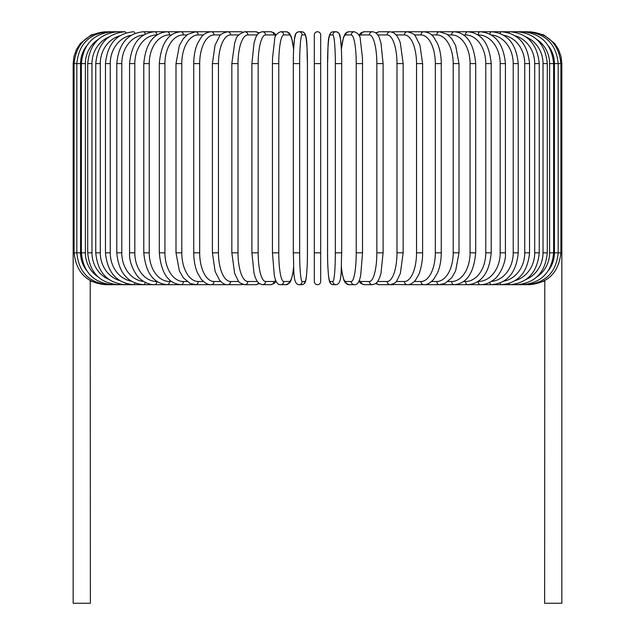 <?xml version="1.0" encoding="UTF-8"?>
<svg xmlns="http://www.w3.org/2000/svg" width="635" height="635" viewBox="0 0 635 635"><rect width="100%" height="100%" fill="white"/><g stroke="black" fill="none" stroke-linecap="round" stroke-linejoin="round"><path stroke-width="0.95" d="M314.317 281.503L314.317 34.933A3.183 3.183 0 0 1 317.5 31.75A3.183 3.183 0 0 1 320.683 34.933L320.683 281.503A3.183 3.183 0 0 1 317.5 284.686A3.183 3.183 0 0 1 314.317 281.503A3.183 3.183 0 0 0 317.5 284.686A3.183 3.183 0 0 0 320.683 281.503A3.183 3.183 0 0 1 317.5 284.686A3.183 3.183 0 0 1 314.317 281.503L314.317 252.833L314.317 281.503A3.183 3.183 0 0 0 317.5 284.686A3.183 3.183 0 0 0 320.683 281.503M86.566 45.934A28.67 28.234 90 0 0 80.566 63.603L73.16 63.603L73.16 245.189L74.081 245.189M73.16 245.189L73.16 603.25L90.368 603.25L90.218 280.575M320.683 34.933A3.183 3.183 0 0 0 317.5 31.75A3.183 3.183 0 0 0 314.317 34.933A3.183 3.183 0 0 1 317.5 31.75A3.183 3.183 0 0 1 320.683 34.933A3.183 3.183 0 0 0 317.5 31.75A3.183 3.183 0 0 0 314.317 34.933M544.782 280.575L544.632 603.25L561.84 603.25L561.84 245.189L560.919 245.189M105.894 284.599L90.368 281.115M105.021 31.758L91.345 34.838L80.312 43.497L76.414 49.593L73.985 56.412L73.16 63.603M105.894 31.837L105.831 31.75C86.828 33.353 76.248 43.974 74.081 63.603L74.081 252.833L80.566 252.833A28.67 28.234 90 0 0 86.566 270.502M108.458 31.996A3.183 0.556 -90 0 0 108.244 31.75C89.186 33.615 78.716 44.228 76.827 63.603L76.827 252.833C78.716 272.209 89.186 282.829 108.244 284.686L227.187 284.686A3.183 2.762 90 0 0 227.37 284.678M80.566 63.603L80.566 252.833M108.458 284.448A3.183 0.556 90 0 1 108.244 284.686L105.831 284.686C86.9 283.147 76.311 272.534 74.081 252.833M81.383 63.603L85.392 63.603L85.392 252.833L81.383 252.833L81.383 63.603C83.272 44.196 93.559 33.576 112.26 31.75A3.183 0.826 -90 0 1 112.689 32.218M98.25 39.394A28.67 27.694 90 0 0 85.392 63.603M85.392 252.833A28.67 27.694 90 0 0 98.25 277.043M112.689 284.218A3.183 0.826 90 0 1 112.26 284.686C93.559 282.861 83.272 272.24 81.383 252.833M87.709 63.603L91.98 63.603L91.98 252.833L87.709 252.833L87.709 63.603C89.598 44.148 99.639 33.528 117.832 31.75L108.244 31.75M108.871 37.005A28.67 26.94 90 0 0 91.98 63.603M118.547 32.52A3.183 1.087 -90 0 0 117.832 31.75L124.928 31.75A3.183 1.349 -90 0 1 125.968 32.917M91.98 252.833A28.67 26.94 90 0 0 108.871 279.432M118.547 283.916A3.183 1.087 90 0 1 117.832 284.686C99.639 282.916 89.598 272.296 87.709 252.833M95.758 63.603L100.29 63.603L100.29 252.833L95.758 252.833L95.758 63.603C97.647 44.077 107.371 33.457 124.928 31.75M119.698 35.87A28.67 25.987 90 0 0 100.29 63.603M100.29 252.833A28.67 25.987 90 0 0 119.698 280.567M125.968 283.52A3.183 1.349 90 0 1 124.928 284.686C107.371 282.98 97.647 272.359 95.758 252.833M105.473 63.603L110.252 63.603L110.252 252.833L105.473 252.833L105.473 63.603C107.363 43.982 116.705 33.369 133.485 31.75A3.183 1.595 -90 0 1 134.89 33.425M131.215 35.282A28.67 24.828 90 0 0 110.252 63.603M110.252 252.833A28.67 24.828 90 0 0 131.215 281.154M134.89 283.012A3.183 1.595 90 0 1 133.485 284.686C116.705 283.075 107.371 272.455 105.473 252.833M116.776 63.603L121.785 63.603L121.785 252.833L116.776 252.833L116.776 63.603C118.666 43.878 127.556 33.258 143.446 31.75A3.183 1.826 -90 0 1 145.209 34.107M143.621 35.004A28.67 23.487 90 0 0 121.785 63.603M121.785 252.833A28.67 23.487 90 0 0 143.621 281.432M145.209 282.337A3.183 1.826 90 0 1 143.446 284.686C127.556 283.178 118.666 272.566 116.776 252.833M129.58 63.603L134.818 63.603L134.818 252.833L129.58 252.833L129.58 63.603C131.469 43.736 139.851 33.123 154.734 31.75A3.183 2.048 -90 0 1 156.781 34.933A28.67 21.963 90 0 0 134.818 63.603M134.818 252.833A28.67 21.963 90 0 0 156.781 281.503L156.972 281.503M156.781 281.503A3.183 2.048 90 0 1 154.734 284.686C149.598 284.686 144.828 282.805 140.422 279.059C137.025 277.17 128.675 264.057 129.58 252.833M143.796 63.603L149.233 63.603L149.233 252.833L143.796 252.833L143.796 63.603C145.669 43.569 153.487 32.949 167.251 31.75L143.446 31.75M171.41 34.933L169.505 34.933A28.67 20.272 90 0 0 149.233 63.603M169.505 34.933A3.183 2.254 -90 0 0 167.251 31.75L154.734 31.75M149.233 252.833A28.67 20.272 90 0 0 169.505 281.503L171.41 281.503M169.505 281.503A3.183 2.254 90 0 1 167.251 284.686C153.487 283.488 145.669 272.867 143.796 252.833M159.306 63.603L164.933 63.603L164.933 252.833L159.306 252.833L159.306 63.603C161.147 43.363 168.354 32.742 180.919 31.75L167.251 31.75M186.936 34.933L183.364 34.933A28.67 18.431 90 0 0 164.933 63.603M183.364 34.933A3.183 2.437 -90 0 0 180.919 31.75L195.628 31.75A3.183 2.611 -90 0 1 198.239 34.933A28.67 16.446 90 0 0 181.793 63.603L181.793 252.833L175.998 252.833L175.998 63.603L181.793 63.603M164.933 252.833A28.67 18.431 90 0 0 183.364 281.503L186.936 281.503M183.364 281.503A3.183 2.437 90 0 1 180.919 284.686C168.354 283.694 161.147 273.074 159.306 252.833M203.422 34.933L198.239 34.933M181.793 252.833A28.67 16.446 90 0 0 198.239 281.503L203.422 281.503M198.239 281.503A3.183 2.611 90 0 1 195.628 284.686L189.905 283.361L183.197 277.662L179.364 270.859L175.998 252.833M193.738 63.603L199.684 63.603L199.684 252.833L193.738 252.833L193.738 63.603C193.786 55.959 195.064 49.236 197.556 43.434L201.247 37.219C203.494 34.044 206.835 32.218 211.257 31.75L195.628 31.75L187.833 34.282L183.285 38.664L179.348 45.609L175.998 63.603M220.742 34.933L214.019 34.933A28.67 14.335 90 0 0 199.684 63.603M214.019 34.933A3.183 2.762 -90 0 0 211.257 31.75L227.703 31.75A3.183 2.889 -90 0 1 230.592 34.933A28.67 12.121 90 0 0 218.472 63.603L218.472 252.833L212.4 252.833L212.4 63.603L218.472 63.603M199.684 252.833A28.67 14.335 90 0 0 214.019 281.503L220.742 281.503M214.019 281.503A3.183 2.762 90 0 1 211.257 284.686C208.193 285.012 204.827 283.154 201.16 279.122L197.564 273.018C195.064 267.216 193.786 260.485 193.738 252.833M238.744 34.933L230.592 34.933M218.472 252.833A28.67 12.121 90 0 0 230.592 281.503L238.744 281.503M242.562 32.147A3.183 2.889 -90 0 0 241.165 31.75L227.703 31.75C222.639 33.052 219.9 34.584 219.488 36.346L215.074 45.117L212.4 63.603M242.562 284.29A3.183 2.889 90 0 1 241.165 284.686L227.457 284.686M230.592 281.503A3.183 2.889 90 0 1 227.703 284.686C225.02 284.861 222.29 283.329 219.488 280.091L215.122 271.462L212.4 252.833M231.838 63.603L238.014 63.603L238.014 252.833L231.838 252.833L231.838 63.603L234.68 42.902L235.736 40.045C236.41 36.338 239.443 33.576 244.824 31.75A3.183 2.992 -90 0 1 247.825 34.933A28.67 9.803 90 0 0 238.014 63.603M257.286 34.933L247.825 34.933M238.014 252.833A28.67 9.803 90 0 0 247.825 281.503L257.286 281.503M258.429 33.568A3.183 2.992 -90 0 0 255.722 31.75L259.342 32.798L255.722 31.75L244.824 31.75M258.429 282.869A3.183 2.992 90 0 1 255.722 284.686L259.342 283.647M247.825 281.503A3.183 2.992 90 0 1 244.824 284.686L243.11 284.456M252.008 63.603L258.159 63.603L258.159 252.833L251.897 252.833L251.897 63.603L254.024 43.124L255.389 38.679C256.619 34.568 258.985 32.258 262.509 31.75A3.183 3.08 -90 0 1 265.581 34.933A28.67 7.422 90 0 0 258.159 63.603M275.749 35.909A28.67 7.422 90 0 0 273.828 34.933L265.581 34.933M258.159 252.833A28.67 7.422 90 0 0 265.581 281.503L273.828 281.503A28.67 7.422 90 0 0 275.749 280.527M273.828 34.933A3.183 3.08 -90 0 0 270.748 31.75L262.509 31.75M273.828 281.503A3.183 3.08 90 0 1 270.748 284.686L274.169 283.456L276.106 281.305M265.581 281.503A3.183 3.08 90 0 1 262.509 284.686L270.748 284.686M272.486 63.603L278.765 63.603L278.765 252.833L272.486 252.833M293.616 49.57A28.67 4.977 90 0 0 289.274 34.933L283.742 34.933A28.67 4.977 90 0 0 278.765 63.603M283.742 34.933A3.183 3.135 -90 0 0 280.606 31.75C276.669 33.472 274.701 35.949 274.701 39.164L272.534 57.983L272.439 63.603L272.439 252.833L274.328 275.653L275.185 278.979C276.511 283.059 278.313 284.964 280.606 284.686L286.131 284.686A3.183 3.135 90 0 0 289.274 281.503A28.67 4.977 90 0 0 293.616 266.875M278.765 252.833A28.67 4.977 90 0 0 283.742 281.503L289.274 281.503M289.274 34.933A3.183 3.135 -90 0 0 286.131 31.75L280.606 31.75M283.742 281.503A3.183 3.135 90 0 1 280.606 284.686M299.656 252.833A28.67 2.5 90 0 0 302.157 281.503A3.183 3.175 90 0 1 298.982 284.686C292.521 284.099 294.148 269.978 293.299 252.833L293.299 63.603L299.656 63.603L299.656 252.833L293.299 252.833L293.306 63.603C293.203 47.768 294.743 35.457 294.981 36.116C295.402 33.393 296.735 31.941 298.982 31.75A3.183 3.175 -90 0 1 302.157 34.933A28.67 2.5 90 0 0 299.656 63.603M302.157 281.503L304.935 281.503A28.67 2.5 90 0 0 307.427 252.833L307.427 63.603A28.67 2.5 90 0 0 304.935 34.933L302.157 34.933M304.935 34.933A3.183 3.175 -90 0 0 301.76 31.75L298.982 31.75L296.902 32.456L295.783 33.782L294.465 39.14L293.632 49.133L291.552 37.457L289.822 33.782L288.552 32.528L286.131 31.75M304.935 281.503A3.183 3.175 90 0 1 301.76 284.686C304.006 284.496 305.332 283.043 305.752 280.329C305.991 280.98 307.538 268.676 307.443 252.833L307.443 63.603C306.586 46.458 308.213 32.345 301.76 31.75M314.317 63.603L320.683 63.603M320.683 252.833L314.317 252.833M335.344 63.603L341.701 63.603L341.701 252.833L335.344 252.833L335.344 63.603A28.67 2.5 -90 0 0 332.843 34.933L330.065 34.933A28.67 2.5 -90 0 0 327.573 63.603L327.573 252.833A28.67 2.5 -90 0 0 330.065 281.503L332.843 281.503A28.67 2.5 -90 0 0 335.344 252.833M332.843 281.503A3.183 3.175 -90 0 0 336.018 284.686C342.479 284.099 340.852 269.978 341.701 252.833L341.701 63.603C341.797 47.768 340.257 35.457 340.019 36.116C339.598 33.393 338.264 31.941 336.018 31.75A3.183 3.175 90 0 0 332.843 34.933M341.384 266.875A28.67 4.977 -90 0 0 345.726 281.503L351.258 281.503A28.67 4.977 -90 0 0 356.235 252.833L356.235 63.603L362.561 63.603L362.466 57.983L360.299 39.164C360.299 35.949 358.33 33.472 354.394 31.75A3.183 3.135 90 0 0 351.258 34.933L345.726 34.933A3.183 3.135 90 0 1 348.869 31.75L346.448 32.528L345.178 33.782L343.448 37.457L341.368 49.133L340.535 39.14L339.217 33.782L338.098 32.456L336.018 31.75L333.24 31.75A3.183 3.175 90 0 0 330.065 34.933M333.24 31.75C326.787 32.345 328.414 46.458 327.557 63.603L327.557 252.833C327.462 268.676 329.009 280.98 329.248 280.329C329.668 283.043 330.994 284.496 333.24 284.686A3.183 3.175 -90 0 1 330.065 281.503M362.514 252.833L362.514 63.603M356.235 63.603A28.67 4.977 -90 0 0 351.258 34.933M345.726 34.933A28.67 4.977 -90 0 0 341.384 49.57M351.258 281.503A3.183 3.135 -90 0 0 354.394 284.686C356.687 284.964 358.489 283.059 359.815 278.979L360.672 275.653L362.561 252.833L356.235 252.833M341.368 267.303L342.281 274.082L343.868 280.162L345.337 282.861L348.869 284.686A3.183 3.135 -90 0 1 345.726 281.503M359.251 280.527A28.67 7.422 -90 0 0 361.172 281.503L369.419 281.503A28.67 7.422 -90 0 0 376.841 252.833L376.841 63.603L383.103 63.603L380.976 43.124L379.611 38.679C378.381 34.568 376.015 32.258 372.491 31.75A3.183 3.08 90 0 0 369.419 34.933L361.172 34.933A28.67 7.422 -90 0 0 359.251 35.909M376.841 63.603A28.67 7.422 -90 0 0 369.419 34.933M382.992 252.833L376.841 252.833M372.491 31.75L364.252 31.75A3.183 3.08 90 0 0 361.172 34.933M358.894 281.305L360.831 283.456L364.252 284.686A3.183 3.08 -90 0 1 361.172 281.503M364.252 284.686L372.491 284.686A3.183 3.08 -90 0 1 369.419 281.503M377.714 281.503L387.175 281.503A28.67 9.803 -90 0 0 396.986 252.833L396.986 63.603L403.161 63.603L400.32 42.902L399.264 40.045L396.796 35.616L393.787 32.79L390.176 31.75A3.183 2.992 90 0 0 387.175 34.933L377.714 34.933M396.986 63.603A28.67 9.803 -90 0 0 387.175 34.933M403.161 63.603L403.161 252.833L396.986 252.833M390.176 31.75L379.278 31.75A3.183 2.992 90 0 0 376.571 33.568M375.658 283.647L379.278 284.686A3.183 2.992 -90 0 1 376.571 282.869M379.278 284.686L390.176 284.686A3.183 2.992 -90 0 1 387.175 281.503M396.256 281.503L404.408 281.503A28.67 12.121 -90 0 0 416.528 252.833L416.528 63.603L422.6 63.603L419.925 45.117L415.512 36.346C415.099 34.584 412.361 33.052 407.297 31.75A3.183 2.889 90 0 0 404.408 34.933L396.256 34.933M416.528 63.603A28.67 12.121 -90 0 0 404.408 34.933M422.6 63.603L422.6 252.833L416.528 252.833M407.63 31.758A3.183 2.762 90 0 1 407.813 31.75L393.835 31.75A3.183 2.889 90 0 0 392.438 32.147M403.161 252.833L400.352 273.439L396.819 280.789C396.327 282.361 394.113 283.654 390.176 284.686L393.835 284.686A3.183 2.889 -90 0 1 392.438 284.29M391.89 284.456L407.297 284.686A3.183 2.889 -90 0 1 404.408 281.503M414.258 281.503L420.981 281.503A28.67 14.335 -90 0 0 435.316 252.833L435.316 63.603L441.261 63.603C441.214 55.959 439.936 49.236 437.444 43.434L433.753 37.219C431.506 34.044 428.165 32.218 423.743 31.75A3.183 2.762 90 0 0 420.981 34.933L414.258 34.933M435.316 63.603A28.67 14.335 -90 0 0 420.981 34.933M441.261 63.603L441.261 252.833L435.316 252.833M544.632 281.115L529.979 284.686L407.813 284.686A3.183 2.762 -90 0 1 407.63 284.678M441.261 252.833C441.214 260.485 439.936 267.216 437.436 273.018L433.84 279.122C430.173 283.154 426.807 285.012 423.743 284.686A3.183 2.762 -90 0 1 420.981 281.503M431.578 281.503L436.761 281.503A28.67 16.446 -90 0 0 453.207 252.833L453.207 63.603L459.002 63.603L455.652 45.609L451.715 38.664L447.167 34.282L439.372 31.75A3.183 2.611 90 0 0 436.761 34.933L431.578 34.933M453.207 63.603A28.67 16.446 -90 0 0 436.761 34.933M459.002 63.603L459.002 252.833L453.207 252.833M459.002 252.833L455.636 270.859L451.803 277.662L445.095 283.361L439.372 284.686A3.183 2.611 -90 0 1 436.761 281.503M448.064 281.503L451.636 281.503A28.67 18.431 -90 0 0 470.067 252.833L470.067 63.603L475.694 63.603C473.853 43.363 466.646 32.742 454.081 31.75A3.183 2.437 90 0 0 451.636 34.933L448.064 34.933M470.067 63.603A28.67 18.431 -90 0 0 451.636 34.933M475.694 63.603L475.694 252.833L470.067 252.833M475.694 252.833C473.853 273.074 466.646 283.694 454.081 284.686A3.183 2.437 -90 0 1 451.636 281.503M463.59 281.503L465.495 281.503A28.67 20.272 -90 0 0 485.767 252.833L485.767 63.603L491.204 63.603C489.331 43.569 481.513 32.949 467.749 31.75A3.183 2.254 90 0 0 465.495 34.933L463.59 34.933M485.767 63.603A28.67 20.272 -90 0 0 465.495 34.933M491.204 63.603L491.204 252.833L485.767 252.833M491.204 252.833C489.331 272.867 481.513 283.488 467.749 284.686A3.183 2.254 -90 0 1 465.495 281.503M478.028 281.503L478.219 281.503A28.67 21.963 -90 0 0 500.182 252.833L500.182 63.603L505.42 63.603C503.531 43.736 495.149 33.123 480.266 31.75A3.183 2.048 90 0 0 478.219 34.933L478.028 34.933M500.182 63.603A28.67 21.963 -90 0 0 478.219 34.933M505.42 63.603L505.42 252.833L500.182 252.833M505.42 252.833C506.325 264.057 497.975 277.17 494.578 279.059C490.172 282.805 485.402 284.686 480.266 284.686A3.183 2.048 -90 0 1 478.219 281.503M491.379 281.432A28.67 23.487 -90 0 0 513.215 252.833L513.215 63.603L518.223 63.603C516.334 43.878 507.444 33.258 491.553 31.75A3.183 1.826 90 0 0 489.791 34.107M513.215 63.603A28.67 23.487 -90 0 0 491.379 35.004M518.223 63.603L518.223 252.833L513.215 252.833M518.223 252.833C516.334 272.566 507.444 283.178 491.553 284.686A3.183 1.826 -90 0 1 489.791 282.337M503.785 281.154A28.67 24.828 -90 0 0 524.748 252.833L524.748 63.603L529.526 63.603C527.637 43.982 518.295 33.369 501.515 31.75A3.183 1.595 90 0 0 500.11 33.425M524.748 63.603A28.67 24.828 -90 0 0 503.785 35.282M529.526 63.603L529.526 252.833L524.748 252.833M529.526 252.833C527.629 272.455 518.295 283.075 501.515 284.686A3.183 1.595 -90 0 1 500.11 283.012M515.303 280.567A28.67 25.987 -90 0 0 534.71 252.833L534.71 63.603L539.242 63.603C537.353 44.077 527.629 33.457 510.072 31.75A3.183 1.349 90 0 0 509.032 32.917M534.71 63.603A28.67 25.987 -90 0 0 515.303 35.87M539.242 63.603L539.242 252.833L534.71 252.833M539.242 252.833C537.353 272.359 527.629 282.98 510.072 284.686A3.183 1.349 -90 0 1 509.032 283.52M526.129 279.432A28.67 26.94 -90 0 0 543.02 252.833L543.02 63.603L547.291 63.603C545.401 44.148 535.361 33.528 517.168 31.75A3.183 1.087 90 0 0 516.453 32.52M543.02 63.603A28.67 26.94 -90 0 0 526.129 37.005M547.291 63.603L547.291 252.833L543.02 252.833M547.291 252.833C545.401 272.296 535.361 282.916 517.168 284.686A3.183 1.087 -90 0 1 516.453 283.916M536.75 277.043A28.67 27.694 -90 0 0 549.608 252.833L549.608 63.603L553.617 63.603C551.728 44.196 541.441 33.576 522.74 31.75A3.183 0.826 90 0 0 522.311 32.218M549.608 63.603A28.67 27.694 -90 0 0 536.75 39.394M553.617 63.603L553.617 252.833L549.608 252.833M553.617 252.833C551.728 272.24 541.441 282.861 522.74 284.686A3.183 0.826 -90 0 1 522.311 284.218M548.434 270.502A28.67 28.234 -90 0 0 554.434 252.833L554.434 63.603L561.84 63.603L561.84 245.189M529.106 31.837L529.169 31.75C548.172 33.353 558.752 43.974 560.919 63.603L560.919 252.833L558.173 252.833L558.173 63.603C556.284 44.228 545.814 33.615 526.756 31.75A3.183 0.556 90 0 0 526.542 31.996M554.434 63.603A28.67 28.234 -90 0 0 548.434 45.934M526.542 284.448A3.183 0.556 -90 0 0 526.756 284.686C545.814 282.829 556.284 272.209 558.173 252.833L554.434 252.833M560.919 252.833C558.689 272.534 548.1 283.147 529.169 284.686L529.106 284.599M529.979 31.75L543.655 34.838L554.688 43.497L558.586 49.593L561.015 56.412L561.84 63.603M231.838 252.833L234.648 273.439L238.181 280.789C238.673 282.361 240.887 283.654 244.824 284.686L255.722 284.686M270.748 31.75L273.955 32.822L276.106 35.131M262.509 284.686L259.302 283.615L257.143 281.289L255.381 277.725L254.016 273.264L251.897 252.833M293.632 267.303L292.719 274.082L291.132 280.162L289.663 282.861L286.131 284.686M307.443 252.833C307.538 268.676 305.991 280.98 305.752 280.329C305.332 283.043 304.006 284.496 301.76 284.686L298.982 284.686M336.018 284.686L333.24 284.686C330.994 284.496 329.668 283.043 329.248 280.329C329.009 280.98 327.462 268.676 327.557 252.833M348.869 31.75L354.394 31.75M354.394 284.686L348.869 284.686M383.103 63.603L383.103 252.833L380.984 273.264L379.619 277.725L377.857 281.289L375.698 283.615L372.491 284.686M364.252 31.75L361.045 32.822L358.894 35.131M379.278 31.75L375.658 32.798L379.278 31.75M393.835 31.75L391.89 31.98L393.835 31.75M407.297 284.686C409.98 284.861 412.71 283.329 415.512 280.091L418.544 274.931C419.314 274.09 422.862 263.104 422.6 252.833M407.543 31.75L517.168 31.75M491.553 31.75L526.756 31.75"/></g></svg>
